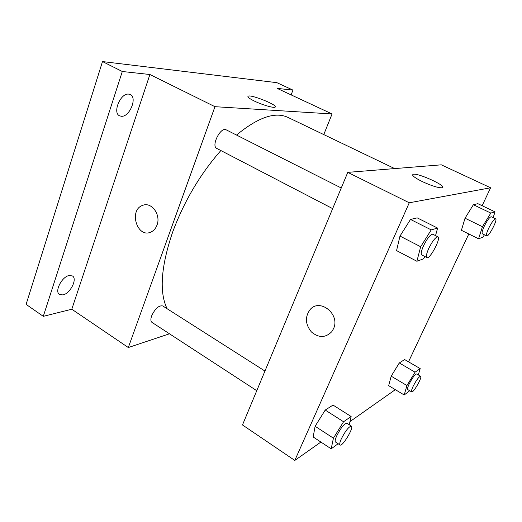 <?xml version="1.0" encoding="UTF-8"?>
<svg xmlns="http://www.w3.org/2000/svg" width="522" height="522" viewBox="0 0 522 522"><rect width="100%" height="100%" fill="white"/><g stroke="black" fill="none" stroke-linecap="round" stroke-linejoin="round"><path stroke-width="0.78" d="M169.474 333.799L128.314 347.541L71.795 309.22L43.287 316.339L26.1 304.372L102.501 61.57L276.895 82.665L292.966 90.097L291.119 94.887M62.888 294.923L59.515 294.473C54.203 291.615 61.961 276.484 69.25 275.505L72.427 275.962C77.713 278.826 70.229 293.671 62.888 294.923M121.404 116.282L119.531 115.793C112.263 112.719 120.575 92.89 128.666 94.11L130.324 94.567C137.58 97.686 129.541 117.143 121.404 116.282M71.795 309.22L149.905 74.509L122.305 71.501L102.501 61.57M43.287 316.339L122.305 71.501M128.314 347.541L214.966 106.684L149.905 74.509M214.966 106.684L332.07 113.959L277.123 88.375L292.966 90.097M254.397 101.079C249.222 98.514 247.141 96.883 248.159 96.172C251.323 94.273 279.361 105.744 275.009 107.173C273.391 108.139 262.031 104.798 254.397 101.079M220.858 150.545C200.18 174.113 184.116 201.277 172.671 232.042C160.946 266.592 159.086 292.157 167.105 308.73M394.658 168.586L287.961 117.404C275.224 111.421 258.07 117.306 236.518 135.054M332.07 113.959L323.77 134.585M264.948 371.051L162.714 305.931C158.819 305.272 155.125 308.593 151.634 315.882C150.519 319.177 150.636 321.35 152 322.407L256.759 390.691M332.658 208.63L216.774 148.418C210.842 145.977 220.695 126.454 226.176 129.828L341.257 187.985M157.018 225.06C155.771 228.414 153.755 230.744 150.962 232.042C137.266 238.769 128.392 210.001 142.682 205.374C151.439 201.538 161.148 214.731 157.018 225.06C161.154 214.731 151.445 201.538 142.682 205.374L142.682 205.374C128.392 209.994 137.273 238.763 150.962 232.042M320.899 442.062L294.806 460.43L242.482 424.954L347.769 172.371L441.305 164.828L490.595 187.783L482.139 205.714M395.33 389.66L349.968 421.6M461.402 230.3L465.037 218.209L473.382 204.715L477.852 203.671L473.382 204.715L465.037 218.209L461.402 230.3L478.563 238.802L482.452 226.711L490.817 213.067L495.045 211.873L493.133 217.654M313.174 436.986L315.112 426.259L325.219 410.057L333.036 405.085L325.219 410.057L315.112 426.259L313.174 436.986L331.196 448.829L333.421 438.173L343.567 421.75L351.123 416.51L349.251 424.751M468.815 233.973L408.517 361.818M294.806 460.43L409.261 202.784L490.595 187.783M388.668 385.654L391.193 376.173L399.291 362.953L404.635 359.56L399.291 362.953L391.193 376.173L388.668 385.654L404.198 394.991L406.938 385.549L415.055 372.186L420.203 368.617L418.311 374.907M396.563 250.606L399.982 236.081L410.507 219.442L417.215 217.87L410.507 219.442L399.982 236.081L396.563 250.606L416.889 261.268L420.68 246.743L431.231 229.876L437.606 228.081L435.537 235.624M409.261 202.784L347.769 172.371M422.422 181.656C414.722 177.806 411.597 175.372 413.046 174.361C417.163 172.364 447.772 186.315 442.304 187.75C438.728 188.09 432.105 186.054 422.422 181.656M333.48 328.808L331.816 331.653C325.565 337.982 318.753 338.067 311.38 331.927C305.298 324.332 304.848 316.919 310.029 309.676C319.79 297.684 340.605 314.348 333.48 328.808C340.605 314.342 319.79 297.684 310.035 309.676L310.029 309.676C304.848 316.919 305.298 324.332 311.38 331.927C318.759 338.067 325.571 337.975 331.816 331.653M424.908 256.563L423.472 258.866L416.889 261.268M437.945 236.838L432.764 234.221C430.402 234.345 427.322 238.215 423.505 245.829C421.28 250.938 420.699 253.973 421.763 254.925L426.905 257.6C429.808 259.682 441.338 238.006 437.945 236.838C435.622 236.988 432.549 240.877 428.719 248.511C426.474 253.627 425.867 256.654 426.905 257.6M420.68 246.743L399.982 236.081M431.231 229.876L410.507 219.442M437.606 228.081L417.215 217.87M484.423 234.796L482.948 237.203L478.563 238.802M495.632 218.855L491.274 216.76C489.701 216.976 487.385 220.088 484.318 226.104C482.308 230.496 481.656 233.06 482.361 233.784L486.687 235.911C488.585 237.327 497.936 219.514 495.632 218.855C494.086 219.083 491.776 222.209 488.696 228.238C486.674 232.636 486.008 235.194 486.687 235.911M482.452 226.711L465.037 218.209M490.817 213.067L473.382 204.715M495.045 211.873L477.852 203.671M338.125 443.72L331.196 448.829M351.404 426.122L346.823 423.205C344.246 423.596 340.886 427.792 336.742 435.798C335.196 439.283 334.785 441.358 335.496 442.01L340.063 444.985C342.38 447.041 354.216 427.329 351.404 426.122C348.859 426.546 345.512 430.761 341.355 438.78C339.796 442.278 339.365 444.346 340.063 444.985M333.421 438.173L315.112 426.259M343.567 421.75L325.219 410.057M351.123 416.51L333.036 405.085M409.698 390.73L404.198 394.991M420.615 376.258L416.673 373.954C414.951 374.333 412.452 377.654 409.196 383.931C407.702 387.161 407.219 389.04 407.741 389.562L411.662 391.905C413.267 393.314 422.611 376.962 420.615 376.258C418.912 376.656 416.425 379.996 413.15 386.28C411.649 389.516 411.153 391.389 411.662 391.905M406.938 385.549L391.193 376.173M415.055 372.186L399.291 362.953M420.203 368.617L404.635 359.56M247.911 96.838L248.159 96.172M412.661 175.242L413.046 174.361"/></g></svg>
